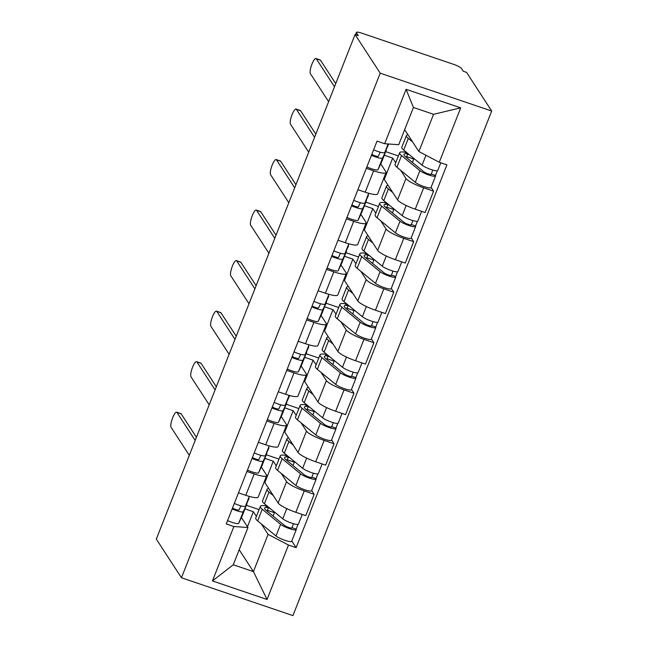 <?xml version="1.0" encoding="UTF-8"?>
<svg xmlns="http://www.w3.org/2000/svg" width="648" height="648" viewBox="0 0 648 648"><rect width="100%" height="100%" fill="white"/><g stroke="black" fill="none" stroke-linecap="round" stroke-linejoin="round"><path stroke-width="0.97" d="M355.485 34.668L356.376 32.4A7.088 1.312 21.5 0 1 361.778 33.161L453.754 64.387A7.088 1.312 21.5 0 1 461.441 68.429L463.288 71.264L466.544 72.365L491.686 111.027L380.214 73.183L181.456 577.757L156.314 539.104L355.064 34.522L380.214 73.183M181.456 577.757L292.937 615.6L491.686 111.027M356.376 32.4A7.088 1.312 21.5 0 0 356.473 32.789L355.703 34.741M355.064 34.522L358.32 35.632L356.473 32.789M264.019 482.298L264.854 482.582L278.146 503.01A16.289 3.013 21.5 0 0 295.836 512.301L305.751 515.662L314.167 494.294L304.26 490.925A16.289 3.013 -158.5 0 1 286.57 481.634L281.192 473.38M254.21 473.939L245.786 495.307A16.289 3.013 21.5 0 0 258.204 497.065L266.628 475.697A16.289 3.013 -158.5 0 1 254.21 473.939L246.912 471.46M245.786 495.307L238.488 492.836M311.688 490.471L314.167 494.294M266.296 454.775L278.972 459.076M261.338 466.989L266.417 474.798A16.289 3.013 -158.5 0 1 266.628 475.697M276.299 465.855L273.278 461.214L264.878 458.363M283.921 431.779L284.756 432.062L298.048 452.49A16.289 3.013 21.5 0 0 315.738 461.781L325.652 465.143L334.068 443.767L324.162 440.405A16.289 3.013 -158.5 0 1 306.472 431.114L301.093 422.861M258.39 442.309L265.688 444.787A16.289 3.013 21.5 0 0 278.105 446.545L286.529 425.169A16.289 3.013 -158.5 0 1 274.112 423.411L266.814 420.933M331.59 439.952L334.068 443.767M286.197 404.247L298.874 408.556M281.24 416.462L286.319 424.278A16.289 3.013 -158.5 0 1 286.529 425.169M296.201 415.336L293.18 410.686L284.78 407.835M303.823 381.259L304.657 381.542L317.949 401.971A16.289 3.013 21.5 0 0 335.64 411.253L345.554 414.623L353.97 393.247L344.064 389.885A16.289 3.013 -158.5 0 1 326.365 380.595L320.995 372.333M278.292 391.789L285.59 394.268A16.289 3.013 21.5 0 0 298.007 396.025L306.431 374.649A16.289 3.013 -158.5 0 1 294.014 372.892L286.716 370.413M351.491 389.432L353.97 393.247M306.091 353.727L318.776 358.028M301.142 365.942L306.221 373.75A16.289 3.013 -158.5 0 1 306.431 374.649M316.103 364.816L313.081 360.166L304.682 357.315M323.725 330.731L324.559 331.015L337.851 351.443A16.289 3.013 21.5 0 0 355.541 360.734L365.456 364.095L373.872 342.727L363.965 339.358A16.289 3.013 -158.5 0 1 346.267 330.067L340.897 321.813M298.193 341.269L305.491 343.74A16.289 3.013 21.5 0 0 317.909 345.497L326.333 324.13A16.289 3.013 -158.5 0 1 313.916 322.372L306.617 319.893M371.393 338.912L373.872 342.727M325.993 303.207L338.677 307.508M321.044 315.422L326.122 323.231A16.289 3.013 -158.5 0 1 326.333 324.13M336.004 314.296L332.983 309.647L324.583 306.796M343.626 280.211L344.461 280.495L357.753 300.923A16.289 3.013 21.5 0 0 375.443 310.214L385.358 313.575L393.773 292.199L383.859 288.838A16.289 3.013 -158.5 0 1 366.169 279.547L360.798 271.293M318.095 290.741L325.393 293.22A16.289 3.013 21.5 0 0 337.811 294.978L346.235 273.602A16.289 3.013 -158.5 0 1 333.817 271.844L326.519 269.366M391.295 288.384L393.773 292.199M345.894 252.68L358.579 256.989M340.937 264.894L346.024 272.711A16.289 3.013 -158.5 0 1 346.235 273.602M355.906 263.768L352.885 259.119L344.485 256.268M363.528 229.692L364.362 229.975L377.654 250.403A16.289 3.013 21.5 0 0 395.345 259.686L405.259 263.056L413.675 241.68L403.761 238.318A16.289 3.013 -158.5 0 1 386.07 229.028L380.7 220.766M337.997 240.222L345.295 242.7A16.289 3.013 21.5 0 0 357.712 244.458L366.136 223.082A16.289 3.013 -158.5 0 1 353.711 221.324L346.421 218.846M411.197 237.865L413.675 241.68M365.796 202.16L378.481 206.461M360.839 214.375L365.926 222.183A16.289 3.013 -158.5 0 1 366.136 223.082M375.808 213.249L372.786 208.599L364.387 205.748M383.43 179.164L384.264 179.447L397.556 199.876A16.289 3.013 21.5 0 0 415.247 209.166L425.161 212.536L433.577 191.16L423.662 187.79A16.289 3.013 -158.5 0 1 405.972 178.5L400.602 170.246M357.899 189.702L365.197 192.173A16.289 3.013 21.5 0 0 377.614 193.93L386.03 172.562A16.289 3.013 -158.5 0 1 373.613 170.805L366.323 168.326M431.098 187.345L433.577 191.16M385.698 151.64L398.382 155.941M380.741 163.855L385.827 171.663A16.289 3.013 -158.5 0 1 386.03 172.562M395.709 162.729L392.688 158.08L384.288 155.228M384.264 179.447L392.688 158.08M364.362 229.975L372.786 208.599M344.461 280.495L352.885 259.119M324.559 331.015L332.983 309.647M304.657 381.542L313.081 360.166M284.756 432.062L293.18 410.686M264.854 482.582L273.278 461.214M239.193 549.731L253.425 571.601L268.094 534.357L261.29 523.9M256.397 516.383L253.376 511.734L244.976 508.883M247.455 526.767L253.376 511.734M241.437 517.509L247.949 527.521L233.272 564.764L253.425 571.601L267.049 599.473L212.447 580.932L233.879 526.524L247.949 527.521M404.66 129.681L418.883 151.551L433.561 114.307L413.408 107.471L398.739 144.715L384.669 143.718L377.031 141.126L226.241 523.932L233.879 526.524M384.669 143.718L406.102 89.311L460.704 107.852L439.271 162.259L418.883 151.551M268.094 534.357L288.481 545.057L296.12 547.649L446.909 164.851L439.271 162.259M288.481 545.057L267.049 599.473M291.786 540.999L296.12 547.649M246.394 505.294L259.07 509.595M212.447 580.932L233.272 564.764M433.561 114.307L460.704 107.852M413.408 107.471L406.102 89.311M249.091 498.442A21.254 3.929 -158.5 0 1 249.075 498.482A21.254 3.929 -158.5 0 1 249.051 498.531L245.454 506.145A8.853 1.636 -158.5 0 1 234.325 503.423M195.178 440.438L176.961 412.436A8.149 2.009 -71.2 0 0 176.645 412.169L180.865 413.602A8.149 2.009 108.8 0 1 181.181 413.87L196.417 437.287M240.943 505.853L239.007 509.952A4.253 0.786 -158.5 0 1 236.569 509.733A4.253 0.786 -158.5 0 1 232.494 508.056M246.839 503.213A21.254 3.929 -158.5 0 1 246.904 503.99A21.254 3.929 -158.5 0 1 246.888 504.031L243.292 511.645A8.853 1.636 -158.5 0 1 232.154 508.931M242.328 515.606A21.254 3.929 -158.5 0 1 242.311 515.646A21.254 3.929 -158.5 0 1 242.295 515.695L238.699 523.309A8.853 1.636 -158.5 0 1 227.561 520.587M176.645 412.169A8.149 2.009 -71.2 0 0 172.376 418.503A8.149 2.009 -71.2 0 0 171.088 427.332L189.305 455.333M268.337 507.789L270.038 508.364M267.041 511.086L268.418 507.587A16.646 3.078 21.5 0 0 264.619 508.081A16.646 3.078 21.5 0 0 266.109 510.316L284.456 525.382A4.253 0.786 21.5 0 0 288.773 527.472A4.253 0.786 21.5 0 0 291.989 527.926A4.253 0.786 21.5 0 0 291.932 527.691L296.16 529.124A8.853 1.636 21.5 0 1 296.274 529.61L291.681 541.274A8.853 1.636 21.5 0 1 284.982 540.335A8.853 1.636 21.5 0 1 275.991 535.969L257.645 520.903A21.254 3.929 21.5 0 1 255.741 518.052L260.334 506.396A21.254 3.929 21.5 0 0 262.238 509.247L280.584 524.313A8.853 1.636 21.5 0 0 289.575 528.679A8.853 1.636 21.5 0 0 296.274 529.61M268.418 507.587L265.186 505.764A21.254 3.929 21.5 0 0 260.334 506.396M273.083 516.043L274.396 512.698L273.343 511.078M293.495 523.722L291.786 528.063M268.677 488.462A21.254 3.929 21.5 0 0 267.098 489.232L262.505 500.888A21.254 3.929 21.5 0 0 264.4 503.739L282.755 518.805A8.853 1.636 21.5 0 0 291.738 523.171A8.853 1.636 21.5 0 0 298.436 524.111L302.235 514.471M267.098 489.232A21.254 3.929 21.5 0 0 268.993 492.083L273.375 495.671M298.023 524.386L296.16 529.124M267.349 510.308L274.396 512.698M268.993 447.914A21.254 3.929 -158.5 0 1 268.977 447.962A21.254 3.929 -158.5 0 1 268.952 448.003L265.356 455.617A8.853 1.636 -158.5 0 1 254.219 452.903M215.079 389.91L196.862 361.908A8.149 2.009 -71.2 0 0 196.547 361.649L200.767 363.083A8.149 2.009 108.8 0 1 201.083 363.35L216.319 386.759M260.844 455.333L258.908 459.432A4.253 0.786 -158.5 0 1 256.47 459.213A4.253 0.786 -158.5 0 1 252.396 457.537M266.741 452.685A21.254 3.929 -158.5 0 1 266.806 453.47A21.254 3.929 -158.5 0 1 266.79 453.511L263.193 461.125A8.853 1.636 -158.5 0 1 252.056 458.403M262.229 465.078A21.254 3.929 -158.5 0 1 262.213 465.126A21.254 3.929 -158.5 0 1 262.197 465.175L258.601 472.789A8.853 1.636 -158.5 0 1 247.463 470.067M196.547 361.649A8.149 2.009 -71.2 0 0 192.278 367.975A8.149 2.009 -71.2 0 0 190.99 376.812L209.207 404.814M288.895 397.394A21.254 3.929 -158.5 0 1 288.878 397.443A21.254 3.929 -158.5 0 1 288.854 397.483L285.258 405.097A8.853 1.636 -158.5 0 1 274.12 402.376M234.981 339.39L216.764 311.388A8.149 2.009 -71.2 0 0 216.448 311.121L220.668 312.555A8.149 2.009 108.8 0 1 220.984 312.822L236.22 336.239M280.746 404.806L278.81 408.904A4.253 0.786 -158.5 0 1 276.372 408.694A4.253 0.786 -158.5 0 1 272.298 407.017M286.643 402.165A21.254 3.929 -158.5 0 1 286.708 402.943A21.254 3.929 -158.5 0 1 286.691 402.991L283.087 410.605A8.853 1.636 -158.5 0 1 271.958 407.884M282.131 414.558A21.254 3.929 -158.5 0 1 282.115 414.607A21.254 3.929 -158.5 0 1 282.099 414.647L278.494 422.261A8.853 1.636 -158.5 0 1 267.365 419.54M216.448 311.121A8.149 2.009 -71.2 0 0 212.18 317.455A8.149 2.009 -71.2 0 0 210.892 326.284L229.109 354.286M288.239 457.261L289.94 457.844M286.942 460.558L288.32 457.067A16.646 3.078 21.5 0 0 284.521 457.561A16.646 3.078 21.5 0 0 286.011 459.797L304.358 474.854A4.253 0.786 21.5 0 0 308.675 476.952A4.253 0.786 21.5 0 0 311.891 477.406A4.253 0.786 21.5 0 0 311.834 477.171L316.062 478.605A8.853 1.636 21.5 0 1 316.175 479.091L311.583 490.747A8.853 1.636 21.5 0 1 304.884 489.815A8.853 1.636 21.5 0 1 295.893 485.449L277.546 470.383A21.254 3.929 21.5 0 1 275.643 467.532L280.236 455.876A21.254 3.929 21.5 0 0 282.139 458.719L300.486 473.785A8.853 1.636 21.5 0 0 309.477 478.151A8.853 1.636 21.5 0 0 316.175 479.091M288.32 457.067L285.088 455.244A21.254 3.929 21.5 0 0 280.236 455.876M292.985 465.515L294.297 462.178L293.244 460.558M313.397 473.194L311.688 477.536M288.579 437.943A21.254 3.929 21.5 0 0 286.999 438.712L282.406 450.368A21.254 3.929 21.5 0 0 284.302 453.219L302.656 468.285A8.853 1.636 21.5 0 0 311.639 472.651A8.853 1.636 21.5 0 0 318.338 473.583L322.137 463.952M286.999 438.712A21.254 3.929 21.5 0 0 288.895 441.555L293.277 445.152M317.925 473.866L316.062 478.605M287.25 459.78L294.297 462.178M308.14 406.742L309.841 407.317M306.844 410.038L308.221 406.547A16.646 3.078 21.5 0 0 304.422 407.041A16.646 3.078 21.5 0 0 305.913 409.269L324.259 424.335A4.253 0.786 21.5 0 0 328.577 426.433A4.253 0.786 21.5 0 0 331.792 426.878A4.253 0.786 21.5 0 0 331.736 426.651L335.956 428.085A8.853 1.636 21.5 0 1 336.077 428.571L331.484 440.227A8.853 1.636 21.5 0 1 324.778 439.287A8.853 1.636 21.5 0 1 315.795 434.921L297.448 419.864A21.254 3.929 21.5 0 1 295.545 417.012L300.137 405.348A21.254 3.929 21.5 0 0 302.041 408.2L320.387 423.265A8.853 1.636 21.5 0 0 329.37 427.631A8.853 1.636 21.5 0 0 336.077 428.571M308.221 406.547L304.989 404.725A21.254 3.929 21.5 0 0 300.137 405.348M312.887 414.995L314.199 411.65L313.146 410.03M333.299 422.674L331.59 427.016M308.48 387.415A21.254 3.929 21.5 0 0 306.901 388.184L302.308 399.848A21.254 3.929 21.5 0 0 304.204 402.692L322.558 417.758A8.853 1.636 21.5 0 0 331.541 422.123A8.853 1.636 21.5 0 0 338.24 423.063L342.039 413.424M306.901 388.184A21.254 3.929 21.5 0 0 308.796 391.036L313.178 394.632M337.827 423.338L335.956 428.085M307.152 409.261L314.199 411.65M308.796 346.874A21.254 3.929 -158.5 0 1 308.78 346.915A21.254 3.929 -158.5 0 1 308.756 346.964L305.159 354.578A8.853 1.636 -158.5 0 1 294.022 351.856M254.883 288.87L236.666 260.869A8.149 2.009 -71.2 0 0 236.35 260.601L240.57 262.035A8.149 2.009 108.8 0 1 240.886 262.302L256.122 285.719M300.648 354.286L298.712 358.385A4.253 0.786 -158.5 0 1 296.274 358.166A4.253 0.786 -158.5 0 1 292.199 356.489M306.545 351.645A21.254 3.929 -158.5 0 1 306.609 352.423A21.254 3.929 -158.5 0 1 306.585 352.471L302.989 360.077A8.853 1.636 -158.5 0 1 291.859 357.364M302.033 364.038A21.254 3.929 -158.5 0 1 302.017 364.079A21.254 3.929 -158.5 0 1 301.992 364.127L298.396 371.741A8.853 1.636 -158.5 0 1 287.267 369.02M236.35 260.601A8.149 2.009 -71.2 0 0 232.081 266.936A8.149 2.009 -71.2 0 0 230.793 275.764L249.01 303.766M328.698 296.347A21.254 3.929 -158.5 0 1 328.682 296.395A21.254 3.929 -158.5 0 1 328.658 296.436L325.061 304.05A8.853 1.636 -158.5 0 1 313.924 301.336M274.784 238.343L256.567 210.341A8.149 2.009 -71.2 0 0 256.252 210.082L260.472 211.515A8.149 2.009 108.8 0 1 260.788 211.783L276.024 235.192M320.549 303.766L318.614 307.865A4.253 0.786 -158.5 0 1 316.175 307.646A4.253 0.786 -158.5 0 1 312.101 305.969M326.446 301.118A21.254 3.929 -158.5 0 1 326.511 301.903A21.254 3.929 -158.5 0 1 326.487 301.944L322.89 309.558A8.853 1.636 -158.5 0 1 311.761 306.836M321.935 313.519A21.254 3.929 -158.5 0 1 321.918 313.559A21.254 3.929 -158.5 0 1 321.894 313.608L318.298 321.222A8.853 1.636 -158.5 0 1 307.168 318.5M256.252 210.082A8.149 2.009 -71.2 0 0 251.983 216.408A8.149 2.009 -71.2 0 0 250.695 225.245L268.912 253.246M348.592 245.827A21.254 3.929 -158.5 0 1 348.575 245.876A21.254 3.929 -158.5 0 1 348.559 245.916L344.963 253.53A8.853 1.636 -158.5 0 1 333.825 250.808M294.686 187.823L276.469 159.821A8.149 2.009 -71.2 0 0 276.153 159.554L280.373 160.996A8.149 2.009 108.8 0 1 280.689 161.255L295.925 184.672M340.451 253.238L338.515 257.337A4.253 0.786 -158.5 0 1 336.077 257.126A4.253 0.786 -158.5 0 1 332.003 255.45M346.348 250.598A21.254 3.929 -158.5 0 1 346.413 251.375A21.254 3.929 -158.5 0 1 346.388 251.424L342.792 259.038A8.853 1.636 -158.5 0 1 331.654 256.316M341.836 262.991A21.254 3.929 -158.5 0 1 341.82 263.039A21.254 3.929 -158.5 0 1 341.796 263.08L338.199 270.694A8.853 1.636 -158.5 0 1 327.07 267.972M276.153 159.554A8.149 2.009 -71.2 0 0 271.885 165.888A8.149 2.009 -71.2 0 0 270.597 174.717L288.814 202.719M328.042 356.222L329.743 356.797M326.746 359.519L328.123 356.019A16.646 3.078 21.5 0 0 324.324 356.513A16.646 3.078 21.5 0 0 325.814 358.749L344.161 373.815A4.253 0.786 21.5 0 0 348.478 375.905A4.253 0.786 21.5 0 0 351.694 376.358A4.253 0.786 21.5 0 0 351.637 376.124L355.857 377.557A8.853 1.636 21.5 0 1 355.971 378.043L351.378 389.707A8.853 1.636 21.5 0 1 344.679 388.768A8.853 1.636 21.5 0 1 335.696 384.402L317.342 369.336A21.254 3.929 21.5 0 1 315.446 366.493L320.039 354.829A21.254 3.929 21.5 0 0 321.935 357.68L340.289 372.746A8.853 1.636 21.5 0 0 349.272 377.112A8.853 1.636 21.5 0 0 355.971 378.043M328.123 356.019L324.891 354.197A21.254 3.929 21.5 0 0 320.039 354.829M332.789 364.476L334.101 361.13L333.048 359.51M353.201 372.155L351.491 376.496M328.382 336.895A21.254 3.929 21.5 0 0 326.803 337.665L322.21 349.321A21.254 3.929 21.5 0 0 324.105 352.172L342.46 367.238A8.853 1.636 21.5 0 0 351.443 371.604A8.853 1.636 21.5 0 0 358.142 372.543L361.94 362.904M326.803 337.665A21.254 3.929 21.5 0 0 328.698 340.516L333.08 344.104M357.728 372.819L355.857 377.557M327.054 358.741L334.101 361.13M347.944 305.702L349.637 306.277M346.648 308.991L348.025 305.5A16.646 3.078 21.5 0 0 344.226 305.994A16.646 3.078 21.5 0 0 345.708 308.229L364.063 323.287A4.253 0.786 21.5 0 0 368.38 325.385A4.253 0.786 21.5 0 0 371.596 325.839A4.253 0.786 21.5 0 0 371.539 325.604L375.759 327.038A8.853 1.636 21.5 0 1 375.872 327.524L371.28 339.179A8.853 1.636 21.5 0 1 364.581 338.248A8.853 1.636 21.5 0 1 355.598 333.882L337.244 318.816A21.254 3.929 21.5 0 1 335.348 315.965L339.941 304.309A21.254 3.929 21.5 0 0 341.836 307.152L360.191 322.218A8.853 1.636 21.5 0 0 369.174 326.584A8.853 1.636 21.5 0 0 375.872 327.524M348.025 305.5L344.793 303.677A21.254 3.929 21.5 0 0 339.941 304.309M352.682 313.948L354.002 310.611L352.949 308.991M373.102 321.627L371.393 325.968M348.284 286.376A21.254 3.929 21.5 0 0 346.696 287.145L342.104 298.801A21.254 3.929 21.5 0 0 344.007 301.652L362.362 316.718A8.853 1.636 21.5 0 0 371.345 321.084A8.853 1.636 21.5 0 0 378.043 322.016L381.842 312.385M346.696 287.145A21.254 3.929 21.5 0 0 348.6 289.988L352.974 293.584M377.63 322.299L375.759 327.038M346.955 308.213L354.002 310.611M367.845 255.174L369.538 255.749M366.549 258.471L367.926 254.98A16.646 3.078 21.5 0 0 364.127 255.474A16.646 3.078 21.5 0 0 365.61 257.702L383.964 272.768A4.253 0.786 21.5 0 0 388.274 274.865A4.253 0.786 21.5 0 0 391.489 275.311A4.253 0.786 21.5 0 0 391.441 275.084L395.661 276.518A8.853 1.636 21.5 0 1 395.774 277.004L391.181 288.66A8.853 1.636 21.5 0 1 384.483 287.72A8.853 1.636 21.5 0 1 375.5 283.354L357.145 268.296A21.254 3.929 21.5 0 1 355.25 265.445L359.843 253.789A21.254 3.929 21.5 0 0 361.738 256.632L380.093 271.698A8.853 1.636 21.5 0 0 389.075 276.064A8.853 1.636 21.5 0 0 395.774 277.004M367.926 254.98L364.686 253.157A21.254 3.929 21.5 0 0 359.843 253.789M372.584 263.428L373.904 260.091L372.851 258.471M393.004 271.107L391.295 275.449M368.186 235.848A21.254 3.929 21.5 0 0 366.598 236.617L362.005 248.281A21.254 3.929 21.5 0 0 363.909 251.124L382.263 266.19A8.853 1.636 21.5 0 0 391.246 270.556A8.853 1.636 21.5 0 0 397.945 271.496L401.744 261.865M366.598 236.617A21.254 3.929 21.5 0 0 368.501 239.468L372.875 243.065M397.532 271.771L395.661 276.518M366.857 257.693L373.904 260.091M368.493 195.307A21.254 3.929 -158.5 0 1 368.477 195.348A21.254 3.929 -158.5 0 1 368.461 195.396L364.865 203.01A8.853 1.636 -158.5 0 1 353.727 200.289M314.58 137.303L296.363 109.301A8.149 2.009 -71.2 0 0 296.055 109.034L300.275 110.468A8.149 2.009 108.8 0 1 300.591 110.735L315.827 134.152M360.353 202.719L358.417 206.817A4.253 0.786 -158.5 0 1 355.979 206.599A4.253 0.786 -158.5 0 1 351.905 204.922M366.25 200.078A21.254 3.929 -158.5 0 1 366.314 200.856A21.254 3.929 -158.5 0 1 366.29 200.904L362.694 208.518A8.853 1.636 -158.5 0 1 351.556 205.797M361.738 212.471A21.254 3.929 -158.5 0 1 361.722 212.512A21.254 3.929 -158.5 0 1 361.697 212.56L358.101 220.174A8.853 1.636 -158.5 0 1 346.964 217.453M296.055 109.034A8.149 2.009 -71.2 0 0 291.786 115.368A8.149 2.009 -71.2 0 0 290.498 124.197L308.715 152.199M387.747 204.655L389.44 205.23M386.451 207.951L387.828 204.452A16.646 3.078 21.5 0 0 384.029 204.954A16.646 3.078 21.5 0 0 385.511 207.182L403.866 222.248A4.253 0.786 21.5 0 0 408.175 224.346A4.253 0.786 21.5 0 0 411.391 224.791A4.253 0.786 21.5 0 0 411.342 224.556L415.562 225.99A8.853 1.636 21.5 0 1 415.676 226.476L411.083 238.14A8.853 1.636 21.5 0 1 404.384 237.2A8.853 1.636 21.5 0 1 395.401 232.835L377.047 217.769A21.254 3.929 21.5 0 1 375.151 214.925L379.744 203.261A21.254 3.929 21.5 0 0 381.64 206.113L399.994 221.179A8.853 1.636 21.5 0 0 408.977 225.544A8.853 1.636 21.5 0 0 415.676 226.476M387.828 204.452L384.588 202.63A21.254 3.929 21.5 0 0 379.744 203.261M392.486 212.909L393.806 209.563L392.753 207.943M412.906 220.587L411.197 224.929M388.087 185.328A21.254 3.929 21.5 0 0 386.5 186.098L381.907 197.753A21.254 3.929 21.5 0 0 383.81 200.605L402.165 215.671A8.853 1.636 21.5 0 0 411.148 220.036A8.853 1.636 21.5 0 0 417.847 220.976L421.645 211.337M386.5 186.098A21.254 3.929 21.5 0 0 388.403 188.949L392.777 192.537M417.434 221.251L415.562 225.99M386.759 207.174L393.806 209.563M388.395 144.779A21.254 3.929 -158.5 0 1 388.379 144.828A21.254 3.929 -158.5 0 1 388.363 144.877L384.766 152.483A8.853 1.636 -158.5 0 1 373.629 149.769M334.481 86.775L316.264 58.782A8.149 2.009 -71.2 0 0 315.949 58.514L320.177 59.948A8.149 2.009 108.8 0 1 320.493 60.215L335.729 83.624M380.255 152.199L378.319 156.298A4.253 0.786 -158.5 0 1 375.881 156.079A4.253 0.786 -158.5 0 1 371.806 154.402M386.151 149.55A21.254 3.929 -158.5 0 1 386.216 150.336A21.254 3.929 -158.5 0 1 386.192 150.377L382.595 157.991A8.853 1.636 -158.5 0 1 371.458 155.269M381.64 161.951A21.254 3.929 -158.5 0 1 381.623 161.992A21.254 3.929 -158.5 0 1 381.599 162.041L378.003 169.655A8.853 1.636 -158.5 0 1 366.865 166.933M315.949 58.514A8.149 2.009 -71.2 0 0 311.688 64.841A8.149 2.009 -71.2 0 0 310.4 73.678L328.617 101.679M407.649 154.135L409.342 154.71M406.353 157.424L407.73 153.932A16.646 3.078 21.5 0 0 403.923 154.427A16.646 3.078 21.5 0 0 405.413 156.662L423.768 171.728A4.253 0.786 21.5 0 0 428.077 173.818A4.253 0.786 21.5 0 0 431.293 174.272A4.253 0.786 21.5 0 0 431.244 174.037L435.464 175.47A8.853 1.636 21.5 0 1 435.578 175.956L430.985 187.62A8.853 1.636 21.5 0 1 424.286 186.681A8.853 1.636 21.5 0 1 415.303 182.315L396.949 167.249A21.254 3.929 21.5 0 1 395.053 164.398L399.646 152.742A21.254 3.929 21.5 0 0 401.541 155.593L419.896 170.651A8.853 1.636 21.5 0 0 428.879 175.017A8.853 1.636 21.5 0 0 435.578 175.956M407.73 153.932L404.49 152.11A21.254 3.929 21.5 0 0 399.646 152.742M412.387 162.381L413.708 159.043L412.655 157.424M432.807 170.06L431.098 174.401M407.989 134.808A21.254 3.929 21.5 0 0 406.401 135.578L401.809 147.234A21.254 3.929 21.5 0 0 403.712 150.085L422.067 165.151A8.853 1.636 21.5 0 0 431.05 169.517A8.853 1.636 21.5 0 0 437.748 170.448L440.778 162.769M406.401 135.578A21.254 3.929 21.5 0 0 408.305 138.421L412.679 142.017M437.335 170.732L435.464 175.47M406.652 156.646L413.708 159.043M405.972 178.5L397.556 199.876M386.07 229.028L377.654 250.403M366.169 279.547L357.753 300.923M346.267 330.067L337.851 351.443M326.365 380.595L317.949 401.971M306.472 431.114L298.048 452.49M286.57 481.634L278.146 503.01M353.711 221.324L345.295 242.7M333.817 271.844L325.393 293.22M313.916 322.372L305.491 343.74M294.014 372.892L285.59 394.268M274.112 423.411L265.688 444.787M373.613 170.805L365.197 192.173M403.761 238.318L395.345 259.686M383.859 288.838L375.443 310.214M363.965 339.358L355.541 360.734M344.064 389.885L335.64 411.253M324.162 440.405L315.738 461.781M304.26 490.925L295.836 512.301M423.662 187.79L415.247 209.166M245.454 506.145L249.294 496.4M242.295 515.695L246.888 504.031M238.699 523.309L243.292 511.645M176.961 412.436L181.181 413.87M262.238 509.247L257.645 520.903M280.584 524.313L275.991 535.969M268.993 492.083L264.4 503.739M286.764 508.623L282.755 518.805M265.356 455.617L269.195 445.881M262.197 465.175L266.79 453.511M258.601 472.789L263.193 461.125M196.862 361.908L201.083 363.35M288.854 397.483L289.632 395.507M285.258 405.097L289.097 395.361M282.099 414.647L286.691 402.991M278.494 422.261L283.087 410.605M216.764 311.388L220.984 312.822M282.139 458.719L277.546 470.383M300.486 473.785L295.893 485.449M288.895 441.555L284.302 453.219M306.666 458.104L302.656 468.285M302.041 408.2L297.448 419.864M320.387 423.265L315.795 434.921M308.796 391.036L304.204 402.692M326.568 407.584L322.558 417.758M305.159 354.578L308.999 344.833M301.992 364.127L306.585 352.471M298.396 371.741L302.989 360.077M236.666 260.869L240.886 262.302M325.061 304.05L328.901 294.314M321.894 313.608L326.487 301.944M318.298 321.222L322.89 309.558M256.567 210.341L260.788 211.783M344.963 253.53L348.802 243.794M341.796 263.08L346.388 251.424M338.199 270.694L342.792 259.038M276.469 159.821L280.689 161.255M321.935 357.68L317.342 369.336M340.289 372.746L335.696 384.402M328.698 340.516L324.105 352.172M346.469 357.056L342.46 367.238M341.836 307.152L337.244 318.816M360.191 322.218L355.598 333.882M348.6 289.988L344.007 301.652M366.371 306.536L362.362 316.718M361.738 256.632L357.145 268.296M380.093 271.698L375.5 283.354M368.501 239.468L363.909 251.124M386.273 256.017L382.263 266.19M364.865 203.01L368.704 193.274M361.697 212.56L366.29 200.904M358.101 220.174L362.694 208.518M296.363 109.301L300.591 110.735M381.64 206.113L377.047 217.769M399.994 221.179L395.401 232.835M388.403 188.949L383.81 200.605M406.175 205.489L402.165 215.671M384.766 152.483L388.12 143.961M381.599 162.041L386.192 150.377M378.003 169.655L382.595 157.991M316.264 58.782L320.493 60.215M401.541 155.593L396.949 167.249M419.896 170.651L415.303 182.315M408.305 138.421L403.712 150.085M425.955 155.269L422.067 165.151M242.311 515.646L246.904 503.99M262.213 465.126L266.806 453.47M288.878 397.443L289.64 395.507M282.115 414.607L286.708 402.943M302.017 364.079L306.609 352.423M321.918 313.559L326.511 301.903M341.82 263.039L346.413 251.375M361.722 212.512L366.314 200.856M381.623 161.992L386.216 150.336"/></g></svg>
